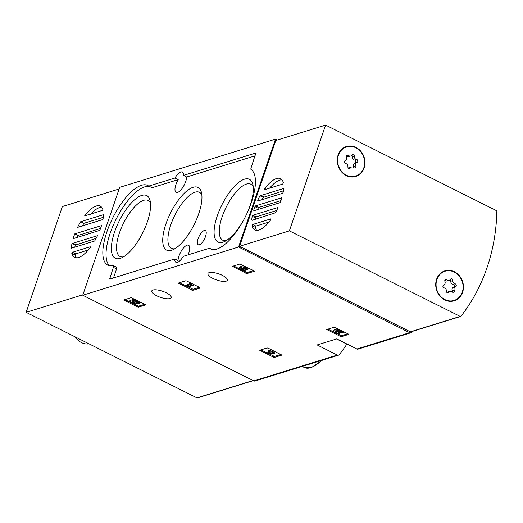 <?xml version="1.0" encoding="UTF-8"?>
<svg xmlns="http://www.w3.org/2000/svg" width="523" height="523" viewBox="0 0 523 523"><rect width="100%" height="100%" fill="white"/><g stroke="black" fill="none" stroke-linecap="round" stroke-linejoin="round"><path stroke-width="0.78" d="M341.166 336.74L326.725 329.503L334.151 327.202L348.318 334.007L348.599 334.439L341.166 336.74L341.526 335.694L327.869 329.15M246.889 273.568L232.441 266.331L239.874 264.037L254.041 270.836L254.315 271.274L246.889 273.568L247.248 272.522L233.591 265.978M277.288 140.04L275.497 139.138L238.56 247.013L409.633 332.68A1.935 1.687 72.8 0 0 410.797 332.791L358.078 349.109A1.935 1.687 -107.2 0 1 356.915 348.998L336.734 338.891L317.167 344.945L337.348 355.052A1.935 1.687 72.8 0 0 339.264 354.64A180.141 157.083 72.8 0 0 346.847 344.114L336.537 338.95M238.56 247.013L82.758 295.227L253.832 380.894A1.935 1.687 72.8 0 0 255.002 381.005L338.512 355.163M212.835 278.386A10.264 3.223 -161.1 0 0 227.348 280.223A10.264 3.223 -161.1 0 0 218.679 273.849A10.264 3.223 -161.1 0 0 207.925 273.575A10.264 3.223 -161.1 0 0 212.835 278.386M156.671 295.763A10.264 3.223 -161.1 0 0 171.184 297.607A10.264 3.223 -161.1 0 0 162.516 291.233A10.264 3.223 -161.1 0 0 151.762 290.951A10.264 3.223 -161.1 0 0 156.671 295.763M138.19 307.204L123.748 299.973L131.175 297.672L145.342 304.478L145.623 304.909L138.19 307.204L138.549 306.164L124.892 299.62M192.778 290.317L178.33 283.08L185.757 280.779L186.763 280.988L199.923 287.585L200.204 288.016L192.778 290.317L193.137 289.271L179.474 282.727M274.137 357.484L259.689 350.247L267.116 347.945L268.122 348.155L281.282 354.751L281.564 355.182L274.137 357.484L274.497 356.438L260.84 349.894M410.797 332.791A1.935 1.687 72.8 0 0 411.549 332.268A180.141 157.083 72.8 0 0 412.189 331.451M275.497 139.138L119.695 187.352L82.758 295.227M209.416 248.255L183.272 256.342A10.46 3.929 -63.4 0 1 177.428 262.35A10.46 3.929 -63.4 0 1 175.963 262.311A10.46 3.929 -63.4 0 1 174.8 258.963L109.653 279.125L113.36 267.358A2.327 0.876 116.6 0 0 113.314 265.612A2.327 0.876 116.6 0 0 113.04 265.592A44.553 16.729 116.6 0 1 107.81 265.135A44.553 16.729 116.6 0 1 112.798 217.81A44.553 16.729 116.6 0 1 147.708 185.469A44.553 16.729 116.6 0 1 148.715 186.096L174.983 178.023A10.46 3.929 -63.4 0 1 182.292 172.054A10.46 3.929 -63.4 0 1 183.455 175.401L255.852 152.997L251.079 167.876A2.327 0.876 116.6 0 0 251.092 169.596A44.553 16.729 116.6 0 1 245.012 217.437A44.553 16.729 116.6 0 1 210.547 248.902A44.553 16.729 116.6 0 1 209.54 248.268L209.416 248.255M174.8 258.963L178.01 260.572A10.46 3.929 116.6 0 1 182.167 249.7A10.46 3.929 116.6 0 1 188.542 245.215A10.46 3.929 116.6 0 1 188.045 254.864M183.455 175.401L186.665 177.009A10.46 3.929 116.6 0 1 177.604 192.412A10.46 3.929 116.6 0 1 176.133 192.366A10.46 3.929 116.6 0 1 178.193 179.631L174.983 178.023M116.25 267.201A2.327 0.876 116.6 0 1 116.524 267.22A2.327 0.876 116.6 0 1 116.57 268.966L113.36 267.358M113.498 277.935L116.57 268.966M186.665 177.009L255.217 155.795M148.754 186.116L152.049 187.718L178.193 179.631M109.529 265.71A44.553 16.729 116.6 0 1 116.368 218.699A44.553 16.729 116.6 0 1 149.8 186.639M199.348 244.79A7.943 2.981 -63.4 0 0 205.009 237.802A7.943 2.981 -63.4 0 0 205.389 230.578A7.943 2.981 -63.4 0 0 199.126 236.324A7.943 2.981 -63.4 0 0 198.276 244.777A7.943 2.981 -63.4 0 0 199.348 244.79M120.185 258.395A35.054 13.167 -63.4 0 0 121.388 257.957A35.054 13.167 -63.4 0 0 142.74 232.807A35.054 13.167 -63.4 0 0 150.088 200.642A35.054 13.167 -63.4 0 0 119.767 219.895A35.054 13.167 -63.4 0 0 120.185 258.395M247.431 212.416A35.054 13.167 -63.4 0 0 252.831 184.403A35.054 13.167 -63.4 0 0 222.504 203.656A35.054 13.167 -63.4 0 0 222.929 242.162A35.054 13.167 -63.4 0 0 224.125 241.718A35.054 13.167 -63.4 0 0 243.326 220.614M171.557 250.282A35.054 13.167 -63.4 0 0 172.76 249.837A35.054 13.167 -63.4 0 0 194.111 224.687A35.054 13.167 -63.4 0 0 201.46 192.523A35.054 13.167 -63.4 0 0 171.139 211.776A35.054 13.167 -63.4 0 0 171.557 250.282M201.858 194.955A31.328 11.768 -63.4 0 0 199.59 192.392A31.328 11.768 -63.4 0 0 174.911 215.071A31.328 11.768 -63.4 0 0 171.531 248.412A31.328 11.768 -63.4 0 0 174.944 248.693M253.224 186.835A31.328 11.768 -63.4 0 0 250.955 184.273A31.328 11.768 -63.4 0 0 226.276 206.951A31.328 11.768 -63.4 0 0 222.903 240.292A31.328 11.768 -63.4 0 0 226.315 240.58M150.487 203.074A31.328 11.768 -63.4 0 0 148.218 200.512A31.328 11.768 -63.4 0 0 123.539 223.19A31.328 11.768 -63.4 0 0 120.166 256.531A31.328 11.768 -63.4 0 0 123.572 256.813M137.824 302.948L137.497 303.896L136.176 303.039A2.21 0.693 18.9 0 1 133.502 301.444A2.21 0.693 18.9 0 1 135.817 301.503A2.21 0.693 18.9 0 1 137.68 302.876A2.21 0.693 18.9 0 1 137.667 302.902L139.268 303.34L139.621 302.294A3.864 1.216 18.9 0 0 138.889 301.241M131.959 301.248L130.573 300.555L129.848 300.777L129.495 301.823L134.065 304.111L137.497 303.896M136.176 303.039L136.536 301.993L137.686 302.739M136.889 302.17L136.536 303.216M136.536 301.993A2.21 0.693 18.9 0 1 134.509 301.202M133.986 302.817L133.79 303.386L135.182 303.301A3.864 1.216 18.9 0 1 131.94 300.908L132.293 299.862A3.864 1.216 18.9 0 1 136.326 299.96M131.94 300.908A3.864 1.216 18.9 0 1 135.875 300.973A3.864 1.216 18.9 0 1 139.268 303.34M130.573 300.555L130.214 301.601L129.495 301.823M133.79 303.386L130.214 301.601M144.832 304.223L138.549 306.164M243.947 269.816L244.306 268.77L245.588 269.41L245.228 270.456L243.947 269.816A1.765 0.556 18.9 0 1 242.064 269.515A1.765 0.556 18.9 0 1 240.802 268.574A1.543 0.484 18.9 0 1 240.809 268.515A1.543 0.484 18.9 0 1 242.999 268.796L244.156 268.789L243.718 268.567A1.543 0.484 18.9 0 1 242.979 267.848A1.543 0.484 18.9 0 1 243.692 267.678A1.765 0.556 18.9 0 1 245.457 268.227A1.765 0.556 18.9 0 1 246.222 269.012A1.765 0.556 18.9 0 1 246.013 269.175L247.294 269.816A3.315 1.039 18.9 0 0 247.686 269.515A3.315 1.039 18.9 0 0 244.888 267.456A3.315 1.039 18.9 0 0 241.417 267.371A3.315 1.039 18.9 0 0 241.469 267.737A3.315 1.039 18.9 0 0 239.351 268.005A3.315 1.039 18.9 0 0 241.521 269.829A3.315 1.039 18.9 0 0 245.228 270.456M244.476 267.835L244.156 268.789M246.156 268.757L246.013 269.175M241.417 267.371L241.776 266.325A3.315 1.039 18.9 0 1 245.124 266.37M247.484 267.554A3.315 1.039 18.9 0 1 248.039 268.469L247.686 269.515M239.351 268.005L239.711 266.965A3.315 1.039 18.9 0 1 241.659 266.665M253.531 270.581L247.248 272.522M187.463 286.624L189.686 286.905L190.718 286.584L188.496 286.31L191.902 285.251L193.092 285.846L193.817 285.623L190.156 283.793L189.431 284.015L190.62 284.61L186.181 285.983L187.463 286.624M191.006 285.532L190.718 286.584M194.138 284.682L193.817 285.623M190.477 282.851L190.156 283.793M189.431 284.015L189.79 282.969L190.359 282.793M186.181 285.983L186.541 284.943L189.47 284.035M199.413 287.33L193.137 289.271M338.956 332.125L339.865 332.582L339.505 333.622L338.224 332.981A1.765 0.556 18.9 0 1 336.25 332.648A1.765 0.556 18.9 0 1 335.093 331.68A1.765 0.556 18.9 0 1 336.348 331.556L342.12 332.811L343.121 332.504L337.629 329.758L336.91 329.98L341.055 332.053L335.988 330.954A3.315 1.039 18.9 0 0 333.628 331.177A3.315 1.039 18.9 0 0 335.799 332.994A3.315 1.039 18.9 0 0 339.505 333.622M338.551 332.04L338.224 332.981M338.289 331.981A1.765 0.556 18.9 0 1 336.662 331.628M343.441 331.562L343.121 332.504M337.956 328.817L337.629 329.758M336.91 329.98L337.263 328.934L337.838 328.758M333.628 331.177L333.988 330.131A3.315 1.039 18.9 0 1 336.348 329.908L337.093 330.072M347.808 333.752L341.526 335.694M268.822 353.79L274.235 353.823L272.13 352.77L273.987 352.195L272.705 351.554L270.849 352.129L268.744 351.077L268.018 351.299L270.123 352.352L269.352 352.594L272.228 353.404L267.541 353.149L268.822 353.79M273.634 352.306L274.588 352.777L274.235 353.823M274.307 351.253L273.987 352.195M273.026 350.613L272.705 351.554M268.018 351.299L268.377 350.253L269.097 350.031L271.202 351.083L272.914 350.554M271.202 351.083L270.849 352.129M269.097 350.031L268.744 351.077M269.535 352.057L269.352 352.594M267.541 353.149L267.9 352.11L269.482 352.195M280.779 354.496L274.497 356.438M90.453 214.345A28.667 10.767 116.6 0 1 101.684 207.298M84.968 216.038L84.641 215.881A28.667 10.767 116.6 0 1 100.259 206.14A28.667 10.767 116.6 0 1 103.031 210.187L84.641 215.881M76.371 257.852A28.667 10.767 116.6 0 1 75.005 254.884L71.795 253.276L72.449 252.269L90.244 246.764L90.283 247.556A28.667 10.767 116.6 0 1 74.586 257.401A28.667 10.767 116.6 0 1 71.795 253.276M97.513 235.651A28.667 10.767 116.6 0 1 94.65 241.011L71.403 248.203A28.667 10.767 116.6 0 1 71.971 243.555L97.513 235.651M103.462 214.672A28.667 10.767 116.6 0 1 102.959 219.516L77.587 227.368A28.667 10.767 116.6 0 1 80.673 221.726L103.462 214.672M82.327 226.034A28.667 10.767 116.6 0 1 83.883 223.334L80.673 221.726M74.861 247.17A28.667 10.767 116.6 0 1 75.181 245.163L71.971 243.555M73.161 238.599A28.667 10.767 116.6 0 1 74.75 233.879L101.482 225.609A28.667 10.767 116.6 0 1 99.828 230.349L73.233 238.638M77.267 237.403A28.667 10.767 116.6 0 1 77.96 235.487L74.75 233.879M103.273 217.333L83.883 223.334M75.181 245.163L96.127 238.364M77.96 235.487L100.54 228.446M75.005 254.884L75.658 253.877L88.354 249.948M119.139 188.98L62.368 206.546L26.15 312.336L196.955 397.872A0.778 0.673 72.8 0 0 197.419 397.911L253.289 380.626M82.922 294.763L26.15 312.336M75.299 336.949A15.494 13.513 72.8 0 0 81.451 342.572A15.494 13.513 72.8 0 0 89.087 343.853M270.613 220.02A28.667 10.767 116.6 0 1 254.871 229.924A28.667 10.767 116.6 0 1 252.066 225.759L252.727 224.485L270.77 218.902L270.613 220.02M256.656 230.368A28.667 10.767 116.6 0 1 255.276 227.368L255.937 226.093L268.999 222.046M251.726 220.111A28.667 10.767 116.6 0 1 252.217 216.28L252.877 215.26L277.654 207.592L277.687 208.396A28.667 10.767 116.6 0 1 275.36 212.796L252.132 220.314M255.191 219.366A28.667 10.767 116.6 0 1 255.427 217.888L256.087 216.868L276.615 210.514M257.728 200.185A28.667 10.767 116.6 0 1 260.055 195.785L283.688 188.476A28.667 10.767 116.6 0 1 283.198 192.301L282.538 193.32L257.761 200.989L257.728 200.185L258.735 200.688M262.01 199.675A28.667 10.767 116.6 0 1 263.265 197.393L283.44 190.823M253.72 210.22A28.667 10.767 116.6 0 1 254.949 206.644L255.531 205.879L281.557 197.831L281.694 198.367A28.667 10.767 116.6 0 1 280.472 201.943L279.883 202.702L253.864 210.756L253.72 210.22L254.44 210.573M257.676 209.573A28.667 10.767 116.6 0 1 258.159 208.252L258.741 207.487L280.949 200.616M264.801 188.561A28.667 10.767 116.6 0 1 280.544 178.657A28.667 10.767 116.6 0 1 283.348 182.821L282.688 184.103L264.645 189.686L264.801 188.561L266.129 189.228M269.626 188.143A28.667 10.767 116.6 0 1 281.969 179.82M460.953 316.245A0.778 0.673 -107.2 0 1 460.188 316.408L289.382 230.872L325.6 125.089L496.405 210.625A0.778 0.673 -107.2 0 1 496.85 211.397A180.141 157.083 -107.2 0 1 460.953 316.245M411.13 331.66A0.778 0.673 -107.2 0 1 410.365 331.83L239.56 246.294L289.382 230.872M239.56 246.294L275.778 140.504L325.6 125.089M454.409 271.731A15.69 13.683 -107.2 0 1 463.45 287.14A15.69 13.683 -107.2 0 1 454.226 300.817A15.69 13.683 -107.2 0 1 436.515 289.873A15.69 13.683 -107.2 0 1 444.949 270.836A15.69 13.683 -107.2 0 1 454.409 271.731M355.941 147.414A15.69 13.683 -107.2 0 1 364.982 162.823A15.69 13.683 -107.2 0 1 355.751 176.499A15.69 13.683 -107.2 0 1 338.048 165.556A15.69 13.683 -107.2 0 1 346.474 146.518A15.69 13.683 -107.2 0 1 355.941 147.414M358.771 174.617A15.69 13.683 -107.2 0 1 355.209 176.65M345.938 146.702A15.69 13.683 -107.2 0 1 350.031 146.368M457.246 298.934A15.69 13.683 -107.2 0 1 453.676 300.973M444.406 271.019A15.69 13.683 -107.2 0 1 448.505 270.685M338.433 155.154A15.304 13.343 -107.2 0 1 346.592 146.891A15.304 13.343 -107.2 0 1 363.864 157.56A15.304 13.343 -107.2 0 1 355.64 176.127A15.304 13.343 -107.2 0 1 341.48 171.269A15.304 13.343 -107.2 0 1 338.433 155.154M347.893 166.706A2.68 2.334 72.8 0 0 345.696 163.555A1.53 1.334 72.8 0 1 345.252 160.62A2.68 2.334 -107.2 0 0 346.448 157.122A1.53 1.334 72.8 0 1 348.475 155.423A2.68 2.334 72.8 0 0 350.698 155.998A2.68 2.334 72.8 0 0 351.874 155.076A1.53 1.334 72.8 0 1 354.339 156.312A2.68 2.334 72.8 0 0 356.536 159.463A1.53 1.334 72.8 0 1 356.98 162.392A2.68 2.334 72.8 0 0 355.777 165.896A1.53 1.334 72.8 0 1 353.751 167.589A2.68 2.334 72.8 0 0 351.534 167.02A2.68 2.334 72.8 0 0 350.358 167.942A1.53 1.334 72.8 0 1 347.893 166.706M342.369 148.741A15.304 13.343 -107.2 0 1 345.507 147.225L346.592 146.891M355.64 176.127L354.555 176.46A15.304 13.343 -107.2 0 1 351.11 176.983M350.698 155.998L348.704 156.612A2.68 2.334 72.8 0 1 346.488 156.044A1.53 1.334 72.8 0 0 346.383 155.959M353.855 167.674A1.53 1.334 72.8 0 0 353.783 166.51A2.68 2.334 72.8 0 1 354.986 163.013A1.53 1.334 72.8 0 0 354.542 160.077A2.68 2.334 72.8 0 1 352.345 156.926A1.53 1.334 72.8 0 0 351.659 155.364M351.534 167.02L349.541 167.635A2.68 2.334 72.8 0 0 348.58 168.269M436.901 279.478A15.304 13.343 -107.2 0 1 445.06 271.208A15.304 13.343 -107.2 0 1 462.332 281.884A15.304 13.343 -107.2 0 1 454.108 300.444A15.304 13.343 -107.2 0 1 439.954 295.593A15.304 13.343 -107.2 0 1 436.901 279.478M446.361 291.023A2.68 2.334 72.8 0 0 444.164 287.872A1.53 1.334 72.8 0 1 443.72 284.943A2.68 2.334 -107.2 0 0 444.923 281.439A1.53 1.334 72.8 0 1 446.949 279.746A2.68 2.334 72.8 0 0 449.165 280.315A2.68 2.334 72.8 0 0 450.342 279.393A1.53 1.334 72.8 0 1 452.807 280.629A2.68 2.334 72.8 0 0 455.003 283.78A1.53 1.334 72.8 0 1 455.448 286.715A2.68 2.334 72.8 0 0 454.245 290.213A1.53 1.334 72.8 0 1 452.218 291.912A2.68 2.334 72.8 0 0 450.002 291.337A2.68 2.334 72.8 0 0 448.826 292.259A1.53 1.334 72.8 0 1 446.361 291.023M440.837 273.058A15.304 13.343 -107.2 0 1 443.975 271.548L445.06 271.208M454.108 300.444L453.023 300.784A15.304 13.343 -107.2 0 1 449.577 301.307M449.165 280.315L447.172 280.929A2.68 2.334 72.8 0 1 444.955 280.361A1.53 1.334 72.8 0 0 444.851 280.276M452.323 291.997A1.53 1.334 72.8 0 0 452.258 290.827A2.68 2.334 72.8 0 1 453.454 287.33A1.53 1.334 72.8 0 0 453.01 284.394A2.68 2.334 72.8 0 1 450.813 281.243A1.53 1.334 72.8 0 0 450.126 279.681M450.002 291.337L448.015 291.958A2.68 2.334 72.8 0 0 447.047 292.592M409.633 332.68L356.915 348.998M337.348 355.052L253.832 380.894M322.547 360.105L311.165 367.734L304.334 367.499A44.553 16.729 -63.4 0 0 310.584 367.682A44.553 16.729 -63.4 0 0 321.495 360.432M110.294 278.929L109.529 278.543M211.658 249.327L209.54 248.268L211.665 249.334M152.049 187.718L148.839 186.11M137.542 305.955L137.189 306.994M124.226 299.823L124.023 300.405M246.241 272.313L245.888 273.359M232.925 266.187L232.722 266.769M244.012 267.724L243.718 268.567M192.131 289.062L191.771 290.108M178.807 282.93L178.611 283.512M340.519 335.485L340.166 336.531M327.202 329.353L326.999 329.935M336.348 329.908L335.988 330.954M273.49 356.228L273.13 357.274M260.173 350.096L259.97 350.678M253.054 380.509L196.955 397.872M75.613 244.718L72.403 243.11M78.136 235.383L74.926 233.774M75.658 253.877L72.449 252.269M255.276 227.368L252.066 225.759M255.427 217.888L252.217 216.28M263.265 197.393L260.055 195.785M258.159 208.252L254.949 206.644M410.365 331.83L460.188 316.408M258.741 207.487L255.531 205.879M256.087 216.868L252.877 215.26M263.71 196.929L260.5 195.321M255.937 226.093L252.727 224.485M346.488 156.044L348.475 155.423M352.345 156.926L354.339 156.312M354.542 160.077L356.536 159.463M354.986 163.013L356.98 162.392M353.783 166.51L355.777 165.896M348.834 168.413L350.358 167.942M444.955 280.361L446.949 279.746M450.813 281.243L452.807 280.629M453.01 284.394L455.003 283.78M453.454 287.33L455.448 286.715M452.258 290.827L454.245 290.213M447.302 292.73L448.826 292.259M304.334 367.499L302.163 366.414M116.524 267.22L113.314 265.612M151.945 187.718L148.735 186.11M410.83 331.87L460.652 316.454"/></g></svg>
